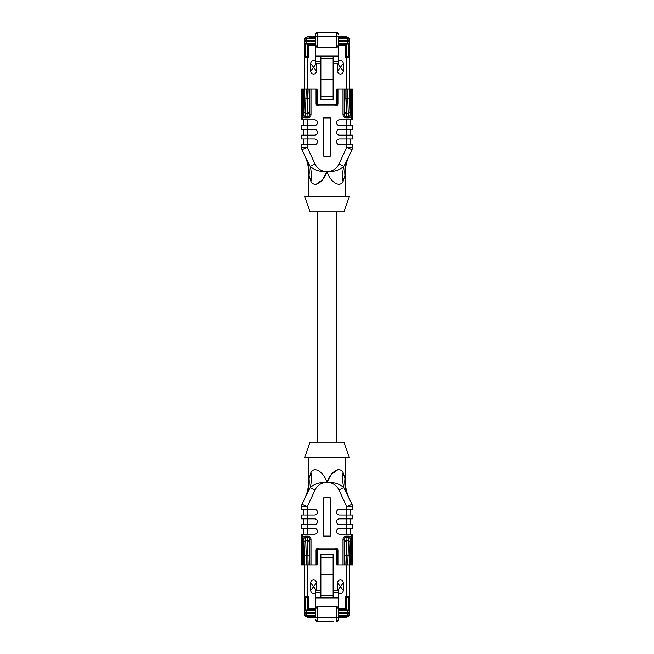 <?xml version="1.0" encoding="UTF-8"?>
<svg xmlns="http://www.w3.org/2000/svg" width="654" height="654" viewBox="0 0 654 654"><rect width="100%" height="100%" fill="white"/><g stroke="black" fill="none" stroke-linecap="round" stroke-linejoin="round"><path stroke-width="0.98" d="M315.293 44.137L304.592 44.137L304.592 56.898L307.47 56.604L308.238 57.372L308.238 45.093L315.293 45.093M304.592 57.372L304.592 39.224A1.921 1.921 0 0 1 304.65 38.766M315.293 40.761L304.592 40.761L304.592 43.328A1.921 1.913 0 0 1 306.513 41.415L306.513 38.455L315.293 38.455L315.293 39.191C315.416 44.259 316.054 47.039 317.215 47.546L336.785 47.546C337.946 47.039 338.584 44.259 338.707 39.191L338.707 56.064L315.293 56.064L315.293 61.386L320.861 61.386M304.666 38.684A1.921 1.921 0 0 1 304.895 38.185M305.246 37.785A1.921 1.921 0 0 1 306.513 37.303L304.592 39.224L306.513 38.455L306.513 37.842M346.914 37.303L344.993 37.303L346.914 37.303M307.086 37.303L306.513 37.303M315.293 39.191L315.293 37.303L309.007 37.303L309.007 36.15L315.293 36.15L307.854 36.15A0.768 0.768 143.2 0 0 307.086 36.918A0.768 0.768 143.1 0 1 307.854 36.15A0.768 0.768 143.2 0 0 307.086 36.918L315.293 36.918L315.293 34.621A1.921 1.921 -45 0 1 317.215 32.7L320.476 32.7L317.215 32.7L315.293 34.621L315.293 56.064M346.146 36.15A0.768 0.768 -143.2 0 1 346.914 36.918A0.768 0.768 -143.1 0 0 346.146 36.15A0.768 0.768 -143.2 0 1 346.914 36.918A0.768 0.768 -143.1 0 0 346.146 36.15L338.707 36.15L344.993 36.15L344.993 37.303L338.707 37.303L338.707 39.191L338.707 36.534L336.785 36.534L336.785 47.546M317.215 47.546L317.215 36.534L336.785 36.534L336.785 32.7A1.921 1.921 45 0 1 338.707 34.621L336.785 32.7L320.476 32.7M338.707 38.455L347.487 38.455L349.408 39.224L348.901 37.957L347.56 37.311L348.917 37.94M349.408 39.224A1.921 1.921 0 0 0 348.696 37.736A1.921 1.921 0 0 1 349.408 39.224L349.408 43.328A1.921 1.913 180 0 0 347.487 41.415L347.487 44.137L338.707 44.137M349.604 89.108L349.604 57.372A0.768 0.768 0 0 0 349.408 56.865L349.408 43.328L338.707 43.328M338.707 44.325L346.53 44.325L346.53 56.604L349.408 56.898L349.408 44.137L347.487 44.137M304.592 43.328L306.513 43.328L306.513 41.415L315.293 41.415M305.475 56.604L307.47 56.604L307.47 44.325L308.238 45.093M315.293 44.325L307.47 44.325M320.861 58.1L333.139 58.1L333.139 79.486L320.861 79.486L320.861 56.064M333.139 58.1L333.139 56.064M333.139 79.486L333.139 99.31L320.861 99.31L320.861 79.486M320.861 63.814L315.293 63.814L315.293 61.386M333.139 63.814L338.707 63.814L338.707 61.386L333.139 61.386M338.707 56.064L338.707 61.386M349.408 43.328L349.408 40.761L347.487 40.761L347.487 41.415L338.707 41.415M307.47 89.108L307.47 57.372L304.396 57.372A0.768 0.768 0 0 1 304.592 56.865A0.768 0.768 0 0 0 304.396 57.372L304.396 89.108M346.53 44.325L345.762 45.093L345.762 57.372L349.604 57.372A0.768 0.768 0 0 0 349.408 56.865M346.53 89.108L346.53 56.604L345.762 57.372M338.707 61.206A2.878 2.878 0 0 1 343.309 63.512L343.309 71.188A2.878 2.878 0 0 1 340.432 74.066A2.878 2.878 0 0 1 337.554 71.188L337.554 63.814M316.446 63.814L316.446 71.188A2.878 2.878 0 0 1 313.568 74.066A2.878 2.878 0 0 1 310.691 71.188L310.691 63.512A2.878 2.878 0 0 1 315.293 61.206M320.861 68.384A2.878 2.878 0 0 1 320.861 64.934M333.139 64.934A2.878 2.878 0 0 1 333.139 68.384M316.062 103.684A2.305 2.305 0 0 0 318.367 105.989L318.367 104.836A1.153 1.153 0 0 1 317.215 103.684L316.062 103.684L316.062 89.108L317.215 89.108L317.215 103.684A1.153 1.153 0 0 0 318.367 104.836L335.633 104.836L318.367 104.836A1.153 1.153 0 0 1 317.215 103.684M316.446 71.188L310.691 63.512M316.446 63.512L310.691 71.188M337.554 63.512L343.309 71.188M337.554 71.188L343.309 63.512M336.785 103.684L336.785 89.108L337.938 89.108L337.938 103.684L336.785 103.684A1.153 1.153 0 0 1 335.633 104.836A1.153 1.153 0 0 0 336.785 103.684M342.998 89.108L344.151 89.108L344.151 114.393L342.998 114.393L342.998 89.108L337.938 89.108M345.026 89.108L351.517 89.108L351.362 115.922A3.548 3.066 -96.9 0 1 348.705 117.818L345.974 117.818L345.974 116.821C344.911 116.87 344.306 116.069 344.151 114.393L345.026 98.321L345.026 89.108L344.151 89.108M351.517 89.108L352.514 89.108L352.514 119.796L339.467 119.796A2.878 2.878 0 0 0 336.589 122.682A2.878 2.878 0 0 0 339.467 125.56L352.514 125.56L352.514 129.394L346.759 129.394L346.759 119.796M301.486 147.305A5.755 5.755 0 0 0 302.025 149.733L306.415 159.159L302.025 149.733L307.241 147.305L301.486 147.305A5.755 5.755 0 0 0 302.025 149.733A5.755 5.755 0 0 1 301.486 147.305L301.486 144.738L314.533 144.738A2.878 2.878 0 0 0 317.411 141.861A2.878 2.878 0 0 0 314.533 138.983L301.486 138.983L301.486 135.149L314.533 135.149A2.878 2.878 0 0 0 317.411 132.272A2.878 2.878 0 0 0 314.533 129.394L301.486 129.394L301.486 125.56L314.533 125.56A2.878 2.878 0 0 0 317.411 122.682A2.878 2.878 0 0 0 314.533 119.796L301.486 119.796L301.486 89.108L303.472 89.108L303.472 114.409L303.652 115.488L305.295 116.821L305.295 117.818A3.548 3.066 -83.1 0 1 302.638 115.922L302.483 89.108M302.483 114.409L303.472 114.409L303.816 111.613L304.347 98.321L304.347 89.108L303.472 89.108M304.347 89.108L306.268 89.108L305.295 116.821L308.026 116.821C309.072 116.87 309.677 116.069 309.849 114.393L311.002 114.393A3.548 3.066 -96.9 0 1 308.026 117.818L305.295 117.818M308.026 117.818L307.061 89.108L306.268 89.108M307.061 89.108L311.002 89.108L311.002 114.393M316.062 89.108L311.002 89.108M303.652 115.488L302.638 115.922L302.638 119.796M351.517 114.409L350.528 114.409L350.528 89.108M351.362 119.796L351.362 115.922L350.348 115.488L350.184 111.613A1.921 1.66 -6.9 0 1 348.271 113.273L347.732 98.321L349.653 98.321L350.184 111.613M348.705 117.818L348.705 116.821L350.348 115.488M345.026 98.321L346.939 98.321L346.399 113.273L348.271 113.273L348.705 116.821L345.974 116.821L346.399 113.273A1.921 1.66 6.9 0 1 344.486 111.613M345.974 117.818A3.548 3.066 -83.1 0 1 342.998 114.393M350.601 119.796L350.601 125.56M339.467 129.394L346.759 129.394L346.759 135.149L352.514 135.149L352.514 138.983L346.759 138.983L346.759 135.149L339.467 135.149A2.878 2.878 0 0 1 336.589 132.272A2.878 2.878 0 0 1 339.467 129.394M350.601 129.394L350.601 135.149M307.241 119.796L307.241 147.305L315.056 164.064L310.159 166.353A38.373 32.071 -58.9 0 1 310.952 181.575L309.048 175.37C308.426 171.283 308.426 171.283 309.048 175.37A38.373 33.746 -25 0 0 306.415 159.159L310.159 166.353C314.296 170.105 319.871 171.855 326.877 171.618L327.123 171.601A13.047 13.047 0 0 0 338.944 164.064L346.759 147.305L346.759 144.738L339.467 144.738A2.878 2.878 0 0 1 336.589 141.861A2.878 2.878 0 0 1 339.467 138.983L346.759 138.983L346.759 144.738L352.514 144.738L352.514 147.305L346.759 147.305L351.975 149.733A5.755 5.755 0 0 0 352.514 147.305A5.755 5.755 0 0 1 351.975 149.733L347.585 159.159L351.975 149.733A5.755 5.755 0 0 0 352.514 147.305M350.601 138.983L350.601 144.738M303.399 125.56L303.399 119.796M303.399 135.149L303.399 129.394M303.399 144.738L303.399 138.983M330.834 118.652L330.834 155.488A0.768 0.768 0 0 1 330.066 156.249L323.934 156.249A0.768 0.768 0 0 1 323.166 155.488L323.166 118.652A0.768 0.768 0 0 1 323.934 117.883L330.066 117.883A0.768 0.768 0 0 1 330.834 118.652M338.944 164.064L343.841 166.353L347.585 159.159A38.373 33.746 -155 0 0 344.952 175.37L343.048 181.575C339.083 188.573 329.673 180.643 327.041 171.708L327.123 171.618C333.998 171.896 339.573 170.138 343.841 166.353A38.373 32.071 -121.1 0 0 343.048 181.575M344.952 175.37C345.574 171.283 345.574 171.283 344.952 175.37M316.242 184.224L322.52 179.736L326.959 171.708C324.278 180.61 315.056 188.589 310.952 181.575M327 196.543L304.65 196.543L310.119 211.888L343.881 211.888L349.35 196.543L327 196.543M317.795 211.888L317.795 442.112M327 442.112L343.881 442.112L349.35 457.457L304.65 457.457L310.119 442.112L327 442.112M310.952 472.425C314.917 465.427 324.327 473.357 326.959 482.292L327.041 482.292C329.722 473.39 338.944 465.411 343.048 472.425L344.952 478.63C345.574 482.717 345.574 482.717 344.952 478.63A38.373 33.746 155 0 0 347.585 494.841L351.975 504.267L346.759 506.695L352.514 506.695L352.514 509.262L346.759 509.262L346.759 506.695L338.944 489.936A13.047 13.047 0 0 0 327.123 482.399L326.877 482.382C320.002 482.104 314.427 483.862 310.159 487.647L306.415 494.841A38.373 33.746 25 0 0 309.048 478.63C308.426 482.717 308.426 482.717 309.048 478.63L310.952 472.425A38.373 32.071 58.9 0 1 310.159 487.647L315.056 489.936L307.241 506.695L302.025 504.267L306.415 494.841L302.025 504.267A5.755 5.755 0 0 0 301.486 506.695L307.241 506.695L307.241 509.262L301.486 509.262L301.486 506.695M337.758 469.776L331.48 474.264L326.877 482.399A13.047 13.047 0 0 0 315.056 489.936M314.533 509.262L307.241 509.262L307.241 518.851L301.486 518.851L301.486 515.017L314.533 515.017A2.878 2.878 0 0 0 317.411 512.139A2.878 2.878 0 0 0 314.533 509.262M303.399 515.017L303.399 509.262M314.533 518.851L307.241 518.851L307.241 528.44L301.486 528.44L301.486 524.606L314.533 524.606A2.878 2.878 0 0 0 317.411 521.729A2.878 2.878 0 0 0 314.533 518.851M303.399 524.606L303.399 518.851M308.974 564.893L309.849 564.893L309.849 539.607L308.974 564.893L301.486 564.893L301.486 534.204L314.533 534.204A2.878 2.878 0 0 0 317.411 531.318A2.878 2.878 0 0 0 314.533 528.44L307.241 528.44L307.241 534.204M303.399 534.204L303.399 528.44M302.483 564.893L302.638 538.079L303.652 538.512L303.472 564.893M302.483 539.591L303.472 539.591L303.816 542.387A1.921 1.66 173.1 0 1 305.729 540.727L306.268 555.679L304.347 555.679L303.816 542.387M302.638 534.204L302.638 538.079A3.548 3.066 83.1 0 1 305.295 536.182L305.295 537.179L303.652 538.512M308.974 555.679L307.061 555.679L307.601 540.727L305.729 540.727L305.295 537.179L308.026 537.179C309.089 537.13 309.694 537.931 309.849 539.607L311.002 539.607L311.002 564.893L309.849 564.893M305.295 536.182L308.026 536.182L307.601 540.727A1.921 1.66 -173.1 0 1 309.514 542.387M308.026 536.182A3.548 3.066 96.9 0 1 311.002 539.607M317.215 564.893L316.062 564.893L316.062 550.316L317.215 550.316A1.153 1.153 0 0 1 318.367 549.164A1.153 1.153 0 0 0 317.215 550.316L317.215 564.893M311.002 564.893L316.062 564.893M346.759 534.204L346.759 509.262L339.467 509.262A2.878 2.878 0 0 0 336.589 512.139A2.878 2.878 0 0 0 339.467 515.017L352.514 515.017L352.514 518.851L339.467 518.851A2.878 2.878 0 0 0 336.589 521.729A2.878 2.878 0 0 0 339.467 524.606L352.514 524.606L352.514 528.44L339.467 528.44A2.878 2.878 0 0 0 336.589 531.318A2.878 2.878 0 0 0 339.467 534.204L352.514 534.204L352.514 564.893L350.528 564.893L350.528 539.591L350.348 538.512L348.705 537.179L348.705 536.182A3.548 3.066 96.9 0 1 351.362 538.079L351.517 564.893M351.517 539.591L350.528 539.591L350.184 542.387L349.653 555.679L349.653 564.893L350.528 564.893M349.653 564.893L347.732 564.893L348.705 537.179L345.974 537.179C344.928 537.13 344.323 537.931 344.151 539.607L342.998 539.607A3.548 3.066 83.1 0 1 345.974 536.182L348.705 536.182M345.974 536.182L346.939 564.893L347.732 564.893M346.939 564.893L342.998 564.893L342.998 539.607M337.938 564.893L336.785 564.893L336.785 550.316L337.938 550.316L337.938 564.893L342.998 564.893M344.993 616.697L344.993 617.85L338.707 617.85L346.146 617.85A0.768 0.768 -36.8 0 0 346.914 617.082A0.768 0.768 -36.9 0 1 346.146 617.85A0.768 0.768 -36.8 0 0 346.914 617.082L338.707 617.082L338.707 619.379L338.707 614.809L338.707 616.697L347.487 616.697L349.408 614.776L347.487 615.545L338.707 615.545M338.707 597.936L338.707 614.809C338.584 609.741 337.946 606.961 336.785 606.454L317.215 606.454C316.054 606.961 315.416 609.741 315.293 614.809L315.293 615.545L306.513 615.545L306.513 616.697A1.921 1.921 0 0 1 306.162 616.665A1.921 1.921 0 0 0 306.513 616.697L315.293 616.697L315.293 597.936L338.707 597.936L338.707 592.614L333.139 592.614M307.854 617.85A0.768 0.768 36.8 0 1 307.086 617.082A0.768 0.768 36.9 0 0 307.854 617.85L315.293 617.85L309.007 617.85L309.007 617.082L307.086 617.082A0.768 0.768 36.9 0 0 307.854 617.85A0.768 0.768 36.8 0 1 307.086 617.082M336.785 606.454L336.785 617.466L317.215 617.466L317.215 621.3A1.921 1.921 -135 0 1 315.293 619.379L317.215 621.3L333.524 621.3M338.707 619.379A1.921 1.921 135 0 1 336.785 621.3L338.707 619.379L336.785 621.3L336.785 617.466L338.707 617.466M304.592 614.776A1.921 1.921 0 0 0 305.304 616.264A1.921 1.921 0 0 1 304.592 614.776L304.592 613.239L306.513 613.239L306.513 615.545L304.592 614.776L305.099 616.043L306.44 616.689L305.083 616.06M315.293 610.673L304.592 610.673L304.592 613.239L304.592 610.673A1.921 1.913 -0 0 0 306.513 612.585L306.513 609.863L315.293 609.863M304.592 610.673L304.592 609.863L306.513 609.863M315.293 609.675L307.47 609.675L307.47 597.396L304.592 597.102L304.592 609.863L304.592 597.135A0.768 0.768 0 0 1 304.396 596.628A0.768 0.768 0 0 0 304.592 597.135M349.408 614.776A1.921 1.921 0 0 1 349.35 615.234A1.921 1.921 0 0 0 349.408 614.776L349.408 610.673A1.921 1.913 180 0 1 347.487 612.585L347.487 616.158M349.334 615.316A1.921 1.921 0 0 1 349.105 615.815A1.921 1.921 0 0 0 349.334 615.316M348.754 616.215A1.921 1.921 0 0 1 347.487 616.697A1.921 1.921 0 0 0 348.754 616.215M338.707 609.863L349.408 609.863L349.408 613.239L338.707 613.239M349.408 610.673L347.487 610.673L347.487 612.585L338.707 612.585M349.408 597.135A0.768 0.768 0 0 0 349.604 596.628A0.768 0.768 0 0 1 349.408 597.135L349.408 609.863L349.408 597.102L346.53 597.396L345.762 596.628L345.762 608.907L338.707 608.907M348.525 597.396L346.53 597.396L346.53 609.675L345.762 608.907M338.707 609.675L346.53 609.675M333.139 595.9L320.861 595.9L320.861 574.514L333.139 574.514L333.139 597.936M320.861 595.9L320.861 597.936M320.861 574.514L320.861 554.69L333.139 554.69L333.139 574.514M333.139 590.186L338.707 590.186L338.707 592.614M320.861 590.186L315.293 590.186L315.293 592.614L320.861 592.614M315.293 597.936L315.293 592.614M315.293 614.809L315.293 617.466L317.215 617.466L317.215 606.454M307.47 609.675L308.238 608.907L308.238 596.628L307.47 597.396L305.475 597.396M304.396 564.893L304.396 596.628L307.47 596.628L307.47 564.893M346.53 564.893L346.53 596.628L349.604 596.628L349.604 564.893M337.938 550.316A2.305 2.305 0 0 0 335.633 548.011L335.633 549.164A1.153 1.153 0 0 1 336.785 550.316A1.153 1.153 0 0 0 335.633 549.164L318.367 549.164A1.153 1.153 0 0 0 317.215 550.316M350.348 538.512L351.362 538.079L351.362 534.204M315.293 592.794A2.878 2.878 0 0 1 310.691 590.488L310.691 582.812A2.878 2.878 0 0 1 313.568 579.934A2.878 2.878 0 0 1 316.446 582.812L316.446 590.186M337.554 590.186L337.554 582.812A2.878 2.878 0 0 1 340.432 579.934A2.878 2.878 0 0 1 343.309 582.812L343.309 590.488A2.878 2.878 0 0 1 338.707 592.794M333.139 585.616A2.878 2.878 0 0 1 333.139 589.066M320.861 589.066A2.878 2.878 0 0 1 320.861 585.616M337.554 582.812L343.309 590.488M337.554 590.488L343.309 582.812M316.446 590.488L310.691 582.812M316.446 582.812L310.691 590.488M350.601 528.44L350.601 534.204M350.601 518.851L350.601 524.606M350.601 509.262L350.601 515.017M351.975 504.267A5.755 5.755 0 0 1 352.514 506.695A5.755 5.755 0 0 0 351.975 504.267L343.841 487.647C339.704 483.895 334.129 482.145 327.123 482.382L327.123 482.399M323.166 535.348L323.166 498.511A0.768 0.768 0 0 1 323.934 497.751L330.066 497.751A0.768 0.768 0 0 1 330.834 498.511L330.834 535.348A0.768 0.768 0 0 1 330.066 536.116L323.934 536.116A0.768 0.768 0 0 1 323.166 535.348M308.582 457.457L308.582 481.696C308.565 487.361 307.372 492.764 304.985 497.907L306.415 494.841M338.944 489.936L343.841 487.647A38.373 32.071 121.1 0 1 343.048 472.425M338.707 36.918L346.914 36.918M315.293 36.534L317.215 36.534L317.215 32.7L315.293 34.621M338.707 40.761L347.487 40.761L347.487 37.303M349.408 43.172A1.921 1.913 180 0 0 347.487 41.259L338.707 41.259M348.639 44.137L348.639 56.612M347.487 38.455L347.487 37.842M304.592 43.172A1.921 1.913 0 0 1 306.513 41.259L315.293 41.259M306.513 44.137L306.513 43.328L315.293 43.328M305.361 44.137L305.361 56.612M333.139 96.702L320.861 96.702M308.238 57.372L307.47 57.372L307.47 56.604M338.707 45.093L345.762 45.093M335.633 104.836L335.633 105.989L318.367 105.989M335.633 105.989A2.305 2.305 0 0 0 337.938 103.684M308.974 89.108L309.849 114.393L309.849 89.108M303.816 111.613A1.921 1.66 6.9 0 0 305.729 113.273L307.601 113.273A1.921 1.66 -6.9 0 0 309.514 111.613M304.347 98.321L308.974 98.321M346.939 89.108L346.939 98.321L347.732 98.321L347.732 89.108M349.653 89.108L349.653 98.321M315.056 164.064A13.047 13.047 0 0 0 326.877 171.601M307.061 564.893L307.061 555.679L306.268 555.679L306.268 564.893M304.347 564.893L304.347 555.679M315.293 617.082L309.007 616.697M315.293 613.239L306.513 613.239L306.513 612.585L315.293 612.585M304.592 610.828A1.921 1.913 -0 0 0 306.513 612.741L315.293 612.741M305.361 609.863L305.361 597.388M306.513 615.545L306.513 616.158M349.408 610.828A1.921 1.913 180 0 1 347.487 612.741L338.707 612.741M347.487 609.863L347.487 610.673L338.707 610.673M348.639 609.863L348.639 597.388M320.861 557.298L333.139 557.298M345.762 596.628L346.53 596.628L346.53 597.396M315.293 608.907L308.238 608.907M308.238 596.628L307.47 596.628L307.47 597.396M345.026 564.893L344.151 539.607L344.151 564.893M350.184 542.387A1.921 1.66 -173.1 0 0 348.271 540.727L346.399 540.727A1.921 1.66 173.1 0 0 344.486 542.387M349.653 555.679L345.026 555.679M318.367 549.164L318.367 548.011L335.633 548.011M318.367 548.011A2.305 2.305 0 0 0 316.062 550.316M345.418 196.543L345.418 172.304C345.435 166.639 346.628 161.236 349.015 156.093M308.582 196.543L308.582 172.304C308.565 166.639 307.372 161.236 304.985 156.093M336.205 211.888L336.205 442.112M349.015 497.907C346.628 492.764 345.435 487.361 345.418 481.696L345.418 457.457"/></g></svg>
